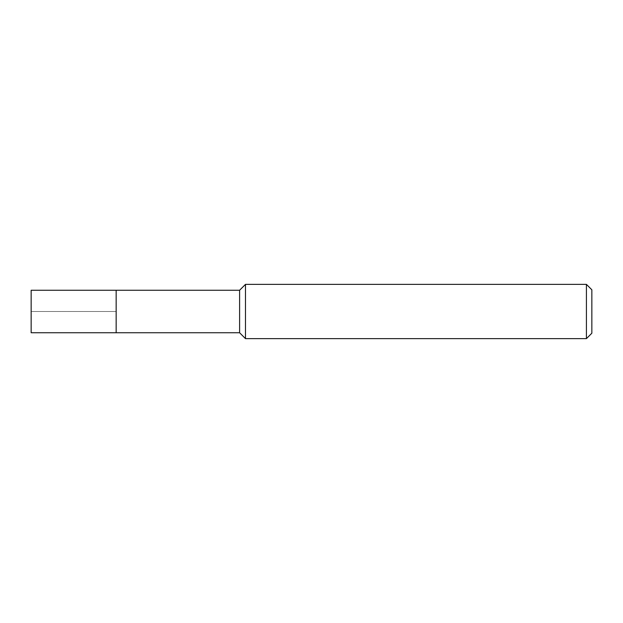 <?xml version="1.0" encoding="UTF-8"?>
<svg xmlns="http://www.w3.org/2000/svg" width="623" height="623" viewBox="0 0 623 623"><rect width="100%" height="100%" fill="white"/><g stroke="black" fill="none" stroke-linecap="round" stroke-linejoin="round"><path stroke-width="0.47" stroke-dasharray="3.12 2.34" d="M116.158 290.248L116.158 332.752L116.158 290.248M31.15 332.752L31.15 290.248M239.606 290.248L239.606 332.752M245.485 338.632L245.485 284.368M586.422 284.368L586.422 338.632M591.85 289.796L591.85 333.204M31.15 311.5L116.158 311.5L31.15 311.5"/><path stroke-width="0.93" d="M116.158 290.248L31.15 290.248L31.15 332.752L116.158 332.752L116.158 290.248L116.158 332.752L239.606 332.752L239.606 290.248L116.158 290.248M239.606 290.248L245.485 284.368L245.485 338.632L239.606 332.752M245.485 338.632L586.422 338.632L586.422 284.368L245.485 284.368M586.422 284.368L591.85 289.796L591.85 333.204L586.422 338.632"/></g></svg>
